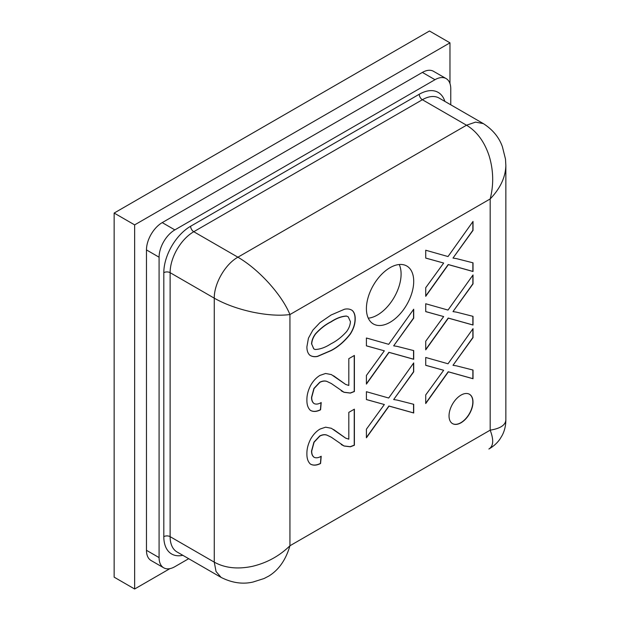 <?xml version="1.0" encoding="UTF-8"?>
<svg xmlns="http://www.w3.org/2000/svg" width="620" height="620" viewBox="0 0 620 620"><rect width="100%" height="100%" fill="white"/><g stroke="black" fill="none" stroke-linecap="round" stroke-linejoin="round"><path stroke-width="0.93" d="M469.402 394.227A16.949 9.78 -60 0 1 471.897 407.828A16.949 9.78 -60 0 1 460.854 422.693A16.949 9.78 -60 0 1 452.461 423.576M461.009 422.786A16.949 9.78 -60 0 1 452.538 423.623A16.949 9.78 -60 0 1 449.942 410.045A16.949 9.78 -60 0 1 461.009 395.111A16.949 9.78 -60 0 1 469.479 394.274A16.949 9.78 -60 0 1 472.076 407.851A16.949 9.78 -60 0 1 461.009 422.786M505.85 419.616L505.85 419.895C505.532 425.111 500.309 428.529 490.18 430.156L289.943 545.763C285.836 559.829 278.791 569.927 268.824 576.05L264.043 578.538L252.991 582.04C242.653 584.451 232.019 582.901 221.084 577.398L221.193 577.46M220.976 577.336L177.041 551.971A33.449 19.313 -60 0 1 170.12 536.657L170.12 272.676L214.264 298.166C224.843 304.156 237.46 308.776 252.108 312.015C266.747 315.069 279.356 315.913 289.943 314.549L490.18 198.942C500.309 188.348 505.532 177.212 505.85 165.517L505.502 159.131L502.409 146.785C499.154 137.431 492.799 129.704 483.36 123.62L475.563 122.117L466.527 125.217C476.881 131.456 484.421 141.67 489.126 155.86C493.489 170.252 493.838 184.613 490.18 198.942L490.18 430.156C493.838 439.743 493.489 445.982 489.126 448.864L488.886 449.004M505.85 419.895L505.85 165.695M483.251 123.558L439.1 98.069A33.449 19.313 -60 0 0 422.383 99.727L466.527 125.217L237.91 257.199L193.766 231.717L422.383 99.727A4.456 2.573 60 0 1 420.151 97.371A4.456 2.573 60 0 1 419.229 94.263L190.611 226.254A4.456 2.573 -120 0 0 191.534 229.361A4.456 2.573 -120 0 0 193.766 231.717A33.449 19.313 -60 0 0 170.12 272.676A4.456 2.573 -0 0 0 166.966 271.924A4.456 2.573 -0 0 0 163.812 272.676L163.812 536.657A4.456 2.573 -0 0 1 166.966 535.905A4.456 2.573 -0 0 1 170.12 536.657L214.264 562.146C224.843 567.997 237.46 569.416 252.108 566.401C266.747 562.976 279.356 556.093 289.943 545.763L289.943 314.549C285.836 304.699 278.798 294.206 268.824 283.053C258.695 271.986 248.395 263.368 237.91 257.199C225.207 264.159 214.032 283.728 214.264 298.166L214.264 562.146L216.039 571.5L221.084 577.398M390.058 322.292A33.449 19.313 -60 0 1 373.333 323.942A33.449 19.313 -60 0 1 368.21 297.143A33.449 19.313 -60 0 1 390.058 267.67A33.449 19.313 -60 0 1 406.782 266.011A33.449 19.313 -60 0 1 411.913 292.818A33.449 19.313 -60 0 1 390.058 322.292M399.241 264.515A33.449 19.313 -60 0 1 377.448 315.007A33.449 19.313 -60 0 1 368.264 318.169M163.696 567.804L151.086 560.519A22.297 12.873 -60 0 1 146.467 550.312L146.467 249.922A22.297 12.873 -60 0 1 162.231 222.611L422.383 72.416A22.297 12.873 -60 0 1 433.527 71.316L446.144 78.593A22.297 12.873 120 0 0 434.992 79.701L174.848 229.896A22.297 12.873 120 0 0 159.084 257.199L159.084 557.597A22.297 12.873 120 0 0 163.696 567.804A22.297 12.873 120 0 0 174.848 566.696L188.697 558.697M450.763 104.796L450.763 88.799A22.297 12.873 120 0 0 446.144 78.593M311.713 344.077L313.798 348.882L315.099 349.494C320.122 349.339 325.446 347.425 331.072 343.736C336.505 341.062 341.674 337.024 346.572 331.638C348.967 328.383 350.246 325.05 350.424 321.648L348.246 316.843L346.557 316.115C341.667 316.378 336.505 318.316 331.072 321.904C325.624 324.586 320.447 328.623 315.549 334.017C313.154 337.303 311.876 340.651 311.713 344.077L313.72 348.835M456.537 258.633L473.021 262.826L473.021 271.506L448.376 264.616L425.723 296.321L425.723 287.711L443.664 263.05L425.723 258.091L425.723 250.232L448.02 256.548L473.021 221.433L473.021 230.376L452.988 258.075L456.537 258.633M456.537 365.862L473.021 370.055L473.021 378.735L448.376 371.845L425.723 403.55L425.723 394.94L443.664 370.279L425.723 365.327L425.723 357.461L448.02 363.777L473.021 328.662L473.021 337.606L452.988 365.304L456.537 365.862M397.219 400.109L413.711 404.302L413.711 412.982L389.058 406.092L366.412 437.79L366.412 429.187L384.346 404.527L366.412 399.567L366.412 391.708L388.701 398.025L413.711 362.909L413.711 371.853L393.669 399.551L397.219 400.109M345.666 384.439L348.812 385.454L348.812 358.662L354.392 355.446L354.392 391.546L350.362 393.088L344.069 392.305L331.281 383.501L326.887 381.416C324.826 380.742 322.501 381.044 319.904 382.323L314.084 388.538L311.713 397.335C311.674 400.334 312.511 402.427 314.224 403.636C316.208 404.504 318.533 404.139 321.199 402.55L320.579 409.797C316.595 411.789 313.201 411.975 310.403 410.347C307.977 408.107 306.807 404.651 306.9 399.962C306.815 395.304 308.07 390.429 310.674 385.338C313.255 380.851 316.371 377.526 320.036 375.356L325.616 373.472L331.39 374.596L345.666 384.439L333.537 375.774M345.666 438.146L348.812 439.161L348.812 412.37L354.392 409.154L354.392 445.253L350.362 446.795L344.069 446.012L331.281 437.209L326.887 435.124C324.826 434.45 322.501 434.752 319.904 436.031L314.084 442.238L311.713 451.042C311.674 454.034 312.511 456.134 314.224 457.343C316.208 458.203 318.533 457.847 321.199 456.258L320.579 463.504C316.595 465.496 313.201 465.682 310.403 464.055C307.977 461.815 306.807 458.35 306.9 453.67C306.815 449.012 308.07 444.137 310.674 439.045C313.255 434.558 316.371 431.233 320.036 429.063L325.616 427.18L331.39 428.296L345.666 438.146L333.537 429.482M355.206 318.889C355.206 323.896 353.571 328.98 350.3 334.126C344.418 341.597 338.009 347.091 331.072 350.633L317.564 356.43C314.464 357.074 311.837 356.616 309.675 355.066C307.791 353.222 306.869 350.463 306.9 346.774L308.435 338.179L312.852 330.15L319.889 322.695L331.072 315.014L344.503 309.233C347.611 308.582 350.246 309.031 352.408 310.574C354.307 312.41 355.237 315.185 355.206 318.889L355.043 318.796C355.051 323.81 353.416 328.887 350.137 334.033C344.263 341.504 337.853 347.006 330.91 350.54L317.409 356.345C314.309 356.981 311.682 356.523 309.519 354.973M310.263 355.407L309.675 355.066M351.943 310.302L352.253 310.481C354.152 312.317 355.082 315.092 355.043 318.796M397.219 346.402L413.711 350.594L413.711 359.274L389.058 352.385L366.412 384.09L366.412 375.48L384.346 350.819L366.412 345.859L366.412 338.001L388.701 344.317L413.711 309.202L413.711 318.145L393.669 345.844L397.219 346.402M456.537 312.154L473.021 316.347L473.021 325.027L448.376 318.137L425.723 349.843L425.723 341.233L443.664 316.572L425.723 311.62L425.723 303.754L448.02 310.07L473.021 274.954L473.021 283.898L452.988 311.596L456.537 312.154M472.866 316.308L472.866 324.942L448.214 318.045L425.723 349.533M472.866 275.179L472.866 283.805L452.988 311.596M443.664 316.572L425.723 311.573M413.548 350.556L413.548 359.181L388.903 352.292L366.412 383.772M413.548 309.426L413.548 318.052L393.669 345.844M384.346 350.819L366.412 345.821M348.169 316.804L346.394 316.022C341.504 316.293 336.342 318.223 330.91 321.819C325.469 324.493 320.292 328.53 315.394 333.924C312.999 337.21 311.721 340.566 311.55 343.984M321.021 456.343L320.424 463.411C316.44 465.411 313.046 465.589 310.248 463.962M331.204 437.162L326.732 435.039C324.671 434.357 322.338 434.659 319.75 435.938L313.922 442.153L311.55 450.949C311.519 453.949 312.356 456.041 314.069 457.25L314.224 457.343M354.237 409.239L354.237 445.16L350.207 446.702L343.914 445.927L341.256 444.548M321.021 402.643L320.424 409.712C316.44 411.703 313.046 411.882 310.248 410.254M331.204 383.462L326.732 381.331C324.671 380.657 322.338 380.951 319.75 382.23L313.922 388.446L311.55 397.25C311.519 400.241 312.356 402.341 314.069 403.543L314.224 403.636M354.237 355.531L354.237 391.453L350.207 393.003L343.914 392.22L341.256 390.84M413.548 404.263L413.548 412.889L388.903 405.999L366.412 437.48M413.548 363.134L413.548 371.76L393.669 399.551M384.346 404.527L366.412 399.528M472.866 370.016L472.866 378.649L448.214 371.752L425.723 403.24M472.866 328.887L472.866 337.512L452.988 365.304M443.664 370.279L425.723 365.281M472.866 262.787L472.866 271.413L448.214 264.523L425.723 296.004M472.866 221.658L472.866 230.284L452.988 258.075M443.664 263.05L425.723 258.052M449.973 83.576L449.973 42.834L429.474 31L114.15 213.055L114.15 577.166L134.641 589L169.927 568.633M449.973 42.834L134.641 224.889L134.641 589M114.15 213.055L134.641 224.889M146.467 550.312L159.084 557.597M146.467 249.922L159.084 257.199M422.383 72.416L434.992 79.701M162.231 222.611L174.848 229.896M444.865 101.401A37.905 21.886 120 0 0 419.229 94.263M163.812 536.657A37.905 21.886 120 0 0 182.807 555.295M190.611 226.254A37.905 21.886 120 0 0 163.812 272.676M488.932 448.981C493.574 446.322 497.271 442.99 500.014 438.991L502.123 435.496C504.61 430.815 505.85 425.537 505.85 419.678L505.85 419.678"/></g></svg>
